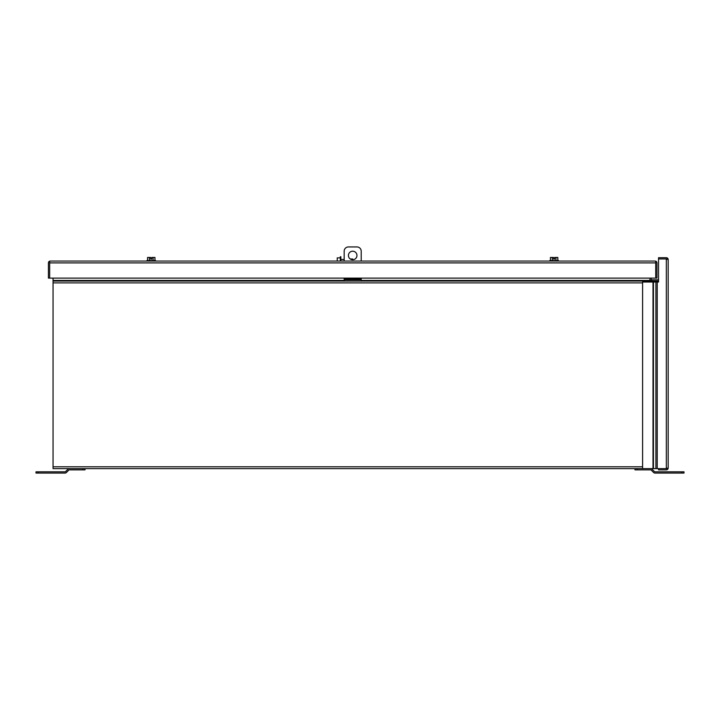 <?xml version="1.0" encoding="UTF-8"?>
<svg xmlns="http://www.w3.org/2000/svg" width="720" height="720" viewBox="0 0 720 720"><rect width="100%" height="100%" fill="white"/><g stroke="black" fill="none" stroke-linecap="round" stroke-linejoin="round"><path stroke-width="1.08" d="M666.945 468.018L666.333 468.63L666.333 258.939L668.07 258.939L668.178 259.551L668.07 258.939L658.539 258.939L666.333 258.939L666.945 259.551M668.07 468.63L668.178 468.018L668.07 468.63L658.539 468.63L658.539 469.863L666.333 469.863A1.845 1.845 0 0 0 668.07 468.63L642.6 468.63L642.6 282.024L655.911 282.024L655.911 468.63M668.07 258.939A1.845 1.845 0 0 0 666.333 257.706L658.539 257.706L658.539 282.024L655.911 282.024M668.178 468.018L668.178 259.551M358.947 279.207L361.215 279.207L361.215 281.052L651.735 281.052L651.735 279.828L658.539 279.828M649.899 281.052L649.899 279.207A1.845 1.845 0 0 0 651.735 281.052L658.539 281.052M651.735 279.828A0.612 0.612 0 0 1 651.123 279.207L651.123 278.118M681.867 473.058L684 473.058L684 471.825L681.867 471.825L681.867 473.058L654.921 473.058A1.845 1.845 0 0 1 653.616 472.518L651.141 470.043A0.612 0.612 0 0 0 650.709 469.863L637.101 469.863L637.101 468.63M650.709 468.63A1.845 1.845 0 0 1 652.005 469.17L654.489 471.645A0.612 0.612 0 0 0 654.921 471.825L681.867 471.825M634.977 468.63L634.977 469.863L637.101 469.863M69.291 468.63A1.845 1.845 0 0 0 67.995 469.17L65.511 471.645A0.612 0.612 0 0 1 65.079 471.825L36 471.825L36 473.058L65.079 473.058A1.845 1.845 0 0 0 66.384 472.518L68.859 470.043A0.612 0.612 0 0 1 69.291 469.863L85.023 469.863L85.023 468.63M558.477 261.063L558.477 260.559L549.783 260.559L549.783 261.063M557.82 260.559L557.82 257.454L555.975 257.454L555.975 260.559M550.431 260.559L550.431 257.454L552.285 257.454L552.285 260.559M555.975 257.454L554.706 257.454L554.706 259.074L553.545 259.074L553.545 257.454L552.285 257.454M352.692 259.74A4.266 4.266 0 0 1 348.426 255.474A4.266 4.266 0 0 1 352.692 251.208A4.266 4.266 0 0 1 356.958 255.474A4.266 4.266 0 0 1 352.692 259.74L352.692 258.984L350.28 258.984M361.215 261.063L361.215 251.208A4.266 4.266 0 0 0 356.958 246.942L348.426 246.942A4.266 4.266 0 0 0 344.169 251.208L344.169 261.063M344.169 278.118L344.169 279.207L346.437 279.207M361.215 279.207L361.215 278.118M361.215 281.052L344.169 281.052L344.169 279.207M344.169 279.828L361.215 279.828M355.167 279.828L355.167 279.144L358.749 279.144L358.749 279.828M346.635 279.828L346.635 279.144L350.217 279.144L350.217 279.828M49.662 261.171L49.662 278.118L49.662 261.171L50.274 261.063L49.662 261.171A1.845 1.845 0 0 0 48.429 262.908L48.429 278.118L656.955 278.118L656.955 262.908A1.845 1.845 0 0 0 655.731 261.171L655.731 278.118L655.722 261.171L655.11 261.063L655.731 261.171M50.274 261.063L655.11 261.063M53.055 278.118L53.055 468.63L658.539 468.63M53.055 281.052L344.169 281.052M154.953 260.559L154.953 257.454L153.108 257.454L153.108 260.559M147.564 260.559L147.564 257.454L149.409 257.454L149.409 260.559M153.108 257.454L151.839 257.454L151.839 259.074L150.678 259.074L150.678 257.454L149.409 257.454M155.61 261.063L155.61 260.559L146.907 260.559L146.907 261.063M340.839 259.47L344.169 259.47M340.326 257.868L337.23 257.868L337.23 261.063M340.839 261.063L340.839 256.716L340.326 256.716L340.326 261.063M653.004 282.024L653.004 468.63M653.436 468.63L653.436 282.024M657.216 468.63L657.216 282.024M82.899 469.863L82.899 468.63M38.133 471.825L38.133 473.058M350.424 279.207L354.96 279.207M49.662 262.908L655.722 262.908M53.055 282.897L642.6 282.897M53.055 466.794L642.6 466.794M649.899 280.44L361.215 280.44M344.169 280.44L53.055 280.44"/></g></svg>
